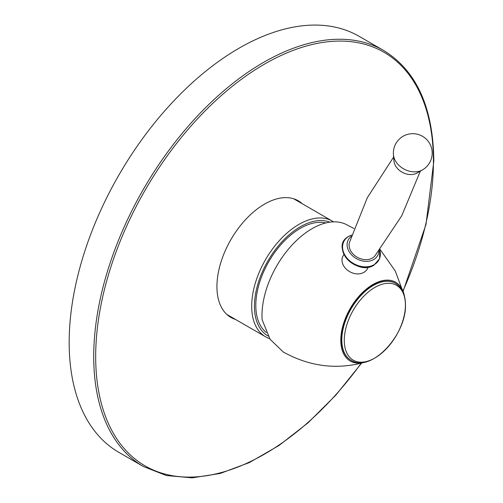 <?xml version="1.0" encoding="UTF-8"?>
<svg xmlns="http://www.w3.org/2000/svg" width="503" height="503" viewBox="0 0 503 503"><rect width="100%" height="100%" fill="white"/><g stroke="black" fill="none" stroke-linecap="round" stroke-linejoin="round"><path stroke-width="0.75" d="M266.364 332.521A62.9 36.317 -60 0 1 255.813 305.403A62.9 36.317 -60 0 1 279.781 245.992A62.9 36.317 -60 0 1 325.85 222.936M329.811 222.169A64.843 37.436 120 0 0 280.944 242.892A64.843 37.436 120 0 0 254.436 306.195A64.843 37.436 120 0 0 268.137 336.029M333.533 221.848A66.786 38.561 120 0 0 332.307 221.094A66.786 38.561 120 0 0 280.844 238.982A66.786 38.561 120 0 0 251.689 306.195A66.786 38.561 120 0 0 265.521 336.771A66.786 38.561 120 0 0 269.677 338.638M404.569 296.657A45.471 26.257 -60 0 0 404.293 295.274A45.471 26.257 -60 0 0 369.347 286.804A45.471 26.257 -60 0 0 340.789 340.191A45.471 26.257 120 0 0 365.794 361.953C337.482 370.082 309.974 366.769 283.283 352.018L270.098 339.286L262.151 319.839A70.816 40.888 120 0 1 262 315.394A70.816 40.888 -60 0 1 291.727 245.395A70.816 40.888 -60 0 1 345.611 224.181L353.942 228.5M365.794 361.953A45.471 26.257 120 0 0 367.133 361.5M350.874 360.186A44.434 25.653 -60 0 1 350.729 360.104A44.434 25.653 -60 0 1 341.524 339.764A44.434 25.653 -60 0 1 360.921 295.054A44.434 25.653 -60 0 1 395.163 283.145A44.434 25.653 -60 0 1 395.301 283.233M343.945 254.304L342.945 256.209A13.744 10.544 -152.2 0 0 346.158 269.03A13.744 10.544 -152.2 0 0 360.858 273.613L363.939 272.4L366.278 270.488A13.744 10.544 27.8 0 0 367.272 269.017L368.271 267.118M378.885 250.94A16.662 12.782 27.8 0 1 373.666 259.554A16.662 12.782 -152.2 0 1 351.71 254.983A16.662 12.782 -152.2 0 1 351.276 236.397M420.332 171.139L401.746 215.762L374.924 255.895A14.581 11.192 -152.2 0 1 372.333 258.07A14.581 11.192 -152.2 0 1 355.942 256.442A14.581 11.192 -152.2 0 1 349.434 242.471L367.347 197.654L393.623 157.074M417.138 172.988L422.489 169.895L417.138 172.988A14.581 11.185 -152.2 0 1 402.582 172.46A14.581 11.185 -152.2 0 1 393.912 160.753L393.434 154.597A18.24 13.996 -152.2 0 0 404.28 169.234A18.24 13.996 -152.2 0 0 422.489 169.895L422.489 169.895A19.41 19.41 0 0 0 429.593 143.386A19.41 19.41 0 0 0 393.434 154.597M403.224 290.954L425.997 224.426L433.831 161.023C433.196 107.491 416.478 70.646 383.676 50.495L359.129 36.323A240.214 138.69 120 0 0 174.019 100.675A240.214 138.69 120 0 0 69.169 342.417A240.214 138.69 120 0 0 118.915 452.386L143.462 466.558L166.355 475.53L192.184 477.85L220.125 473.48L249.343 462.584L278.97 445.501L308.119 422.753L335.922 395.031L361.538 363.179M235.473 319.424A67.345 38.882 -60 0 1 230.877 317.412A67.345 38.882 -60 0 1 216.931 286.584A67.345 38.882 -60 0 1 246.325 218.811A67.345 38.882 -60 0 1 298.222 200.772A67.345 38.882 -60 0 1 302.259 203.74M298.336 201.477A67.345 38.882 120 0 0 296.204 199.735M228.972 316.18A67.345 38.882 120 0 0 231.543 317.154M351.019 360.274C371.044 373.32 406.6 334.74 405.462 304.787C405.424 294.676 402.086 287.521 395.446 283.315A44.434 25.653 120 0 0 361.211 295.217A44.434 25.653 120 0 0 341.814 339.934A44.434 25.653 120 0 0 351.019 360.274L350.729 360.104M405.418 305.082A43.227 24.955 120 0 0 374.848 287.433A43.227 24.955 120 0 0 344.285 340.374A43.227 24.955 120 0 0 374.848 358.023A43.227 24.955 120 0 0 405.418 305.082M373.792 265.194A19.699 15.115 -152.2 0 1 351.182 262.673A19.699 15.115 -152.2 0 1 343.121 243.289M379.727 249.846L379.589 258.674L373.987 265.163C356.47 276.606 329.515 246.269 348.68 236.41L351.698 235.09A19.799 15.191 27.8 0 0 348.774 236.379A19.799 15.191 -152.2 0 0 347.46 258.624A19.799 15.191 -152.2 0 0 374.157 264.697A19.799 15.191 27.8 0 0 379.727 249.853M383.676 50.495A240.214 138.69 120 0 0 198.566 114.847A240.214 138.69 120 0 0 93.715 356.589A240.214 138.69 120 0 0 143.462 466.558M403.117 290.564A238.824 137.885 120 0 0 433.429 161.595A238.824 137.885 120 0 0 264.553 64.088A238.824 137.885 120 0 0 95.677 356.589A238.824 137.885 120 0 0 186.424 477.077A238.824 137.885 120 0 0 361.141 363.285M332.307 221.094L293.626 198.76M404.293 295.274L395.27 270.979L380.054 249.425M265.521 336.771L226.84 314.438"/></g></svg>
